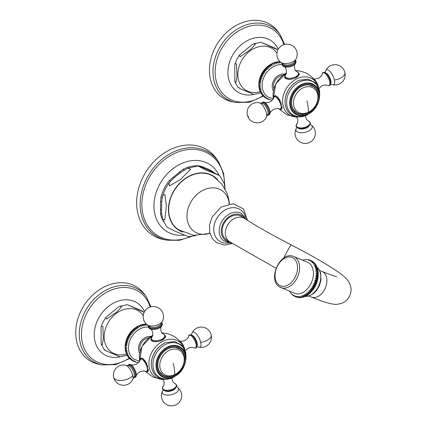 <?xml version="1.0" encoding="UTF-8"?>
<svg xmlns="http://www.w3.org/2000/svg" width="427" height="427" viewBox="0 0 427 427"><rect width="100%" height="100%" fill="white"/><g stroke="black" fill="none" stroke-linecap="round" stroke-linejoin="round"><path stroke-width="0.64" d="M292.741 295.046L292.265 294.342L293.13 295.425L293.562 295.74L293.242 295.052L295.238 296.632M293.717 256.526C280.555 250.302 266.955 279.877 279.568 286.923L294.699 293.317A16.813 11.364 112.5 0 0 311.235 283.026A16.813 11.364 112.5 0 0 308.732 262.861A16.813 11.364 -67.5 0 0 307.552 262.247L293.717 256.526A16.813 11.364 112.5 0 1 294.892 257.134A16.813 11.364 112.5 0 1 297.4 277.299A16.813 11.364 112.5 0 1 280.865 287.595A16.813 11.364 112.5 0 1 279.685 286.981M314.859 263.726C314.902 263.149 314.08 262.808 312.399 262.706L314.229 262.786L311.502 261.852L313.098 261.788L312.665 261.473L310.525 261.137L311.865 260.966L312.292 261.287M293.936 295.922L293.562 295.74M291.673 294.027L292.458 294.86M290.739 292.879L291.47 293.856M289.944 291.63L290.611 292.746M304.216 259.771L303.741 259.894M305.748 259.579L305.204 259.659M306.682 259.6L307.264 259.584M308.155 259.733L308.737 259.787M309.602 260.059L308.353 260.15L310.146 260.176M310.989 260.582L309.468 260.566L311.865 260.966M313.098 261.788L313.487 262.162M314.229 262.786L314.555 263.187M315.665 264.708C315.697 264.233 314.875 263.897 313.204 263.689L315.238 263.939L315.489 264.334M316.375 265.813C316.391 265.445 315.569 265.108 313.914 264.799L316.108 265.231L316.284 265.583M316.983 267.035L314.523 266.016C315.633 265.231 316.455 265.567 316.983 267.035L317.474 268.316M316.359 265.679L316.946 266.918M317.485 268.359L315.019 267.339C316.204 266.565 317.026 266.902 317.485 268.359L317.869 269.773L315.409 268.754C316.663 268.001 317.485 268.337 317.869 269.773C319.289 279.952 315.969 288.321 307.92 294.886L307.915 294.886C306.666 295.639 305.844 295.297 305.454 293.867L307.92 294.886L305.454 293.867M315.681 270.248C316.999 269.528 317.821 269.864 318.142 271.268L315.681 270.248L318.142 271.268M315.836 271.812C317.218 271.129 318.04 271.465 318.296 272.832L315.836 271.812L318.296 272.832M315.868 273.429C317.314 272.789 318.131 273.131 318.334 274.449C318.11 274.678 317.288 274.337 315.868 273.429L318.334 274.449M315.788 275.084C317.282 274.502 318.104 274.844 318.248 276.104C317.966 276.418 317.144 276.077 315.788 275.084L318.248 276.104M315.585 276.765C317.128 276.248 317.944 276.589 318.046 277.785C317.699 278.18 316.877 277.844 315.585 276.765L318.046 277.785M315.265 278.457C316.845 278.014 317.667 278.351 317.725 279.477C317.309 279.952 316.492 279.61 315.265 278.457L317.725 279.477M314.827 280.144C316.444 279.781 317.266 280.117 317.293 281.163C316.807 281.708 315.985 281.366 314.827 280.144L317.293 281.163M314.288 281.815C315.932 281.537 316.749 281.873 316.749 282.834C316.188 283.443 315.366 283.101 314.288 281.815L316.749 282.834M313.637 283.459C315.302 283.266 316.119 283.603 316.097 284.478C315.457 285.135 314.64 284.793 313.637 283.459L316.097 284.478M312.884 285.049C314.566 284.953 315.382 285.295 315.35 286.069C314.63 286.773 313.808 286.432 312.884 285.049L315.35 286.069M312.041 286.586C313.722 286.586 314.544 286.928 314.507 287.606C313.706 288.342 312.884 288.006 312.041 286.586L314.507 287.606M311.112 288.049C312.794 288.15 313.615 288.492 313.573 289.068C312.697 289.832 311.875 289.495 311.112 288.049L313.573 289.068M310.103 289.426C311.774 289.629 312.596 289.97 312.564 290.445C311.609 291.23 310.787 290.888 310.103 289.426L312.564 290.445M309.02 290.707C310.68 291.017 311.502 291.358 311.486 291.726C310.45 292.516 309.628 292.175 309.02 290.707L311.486 291.726M307.883 291.881L310.344 292.901C309.233 293.685 308.411 293.349 307.883 291.881L310.344 292.901M306.687 292.938L309.153 293.957C307.968 294.731 307.146 294.39 306.687 292.938L309.153 293.957M307.915 294.886L306.655 295.676C305.337 296.402 304.515 296.066 304.195 294.662L306.655 295.676L305.374 296.333C303.987 297.016 303.17 296.68 302.908 295.313L305.374 296.333M305.305 296.37L304.008 296.904M303.917 296.92L301.617 295.82C303.037 296.728 303.859 297.069 304.083 296.84M302.487 297.315L302.065 297.432L300.33 296.173C301.692 297.171 302.508 297.512 302.791 297.192M301.024 297.55L300.533 297.63L299.055 296.375C300.346 297.454 301.168 297.795 301.515 297.395M299.546 297.608L299.012 297.63L297.8 296.418C299.028 297.576 299.85 297.913 300.266 297.438M298.073 297.48L297.534 297.432L296.584 296.311L299.012 297.63M297.534 297.432L295.415 296.044L296.626 297.155M295.895 296.946L294.294 295.623L294.785 296.471M223.935 223.775A13.856 10.921 123.3 0 0 226.422 239.68L229.614 241.778A13.856 10.921 123.3 0 1 227.132 225.872A13.856 10.921 123.3 0 1 244.836 218.624L241.639 216.521A13.856 10.921 123.3 0 0 223.935 223.775M228.701 242.942A18.841 14.849 123.3 0 1 216.179 219.505A18.841 14.849 -56.7 0 1 232.325 207.698A18.841 14.849 -56.7 0 1 245.541 217.322M209.945 233.42L193.799 235.352L178.507 229.737A31.865 25.113 -56.7 0 1 172.802 193.159A31.865 25.113 -56.7 0 1 213.521 176.479L221.672 183.861L227.175 193.378L229.069 200.701L229.363 203.882M196.02 235.549L188.707 236.755L174.926 231.13L166.877 227.057L162.554 219.254L164.811 220.07L166.359 205.857L164.923 194.627L162.644 195.433L161.694 201.683A1.11 0.374 0 0 0 160.589 201.507L161 197.028A35.756 28.177 -56.7 0 1 164.347 188.248A35.756 28.177 -56.7 0 1 169.546 180.263L183.252 169.156A1.11 0.406 63.7 0 0 184.058 170.085M161.694 201.683L161.55 213.004L162.554 219.254M161.609 213.954A1.11 0.544 -12.6 0 0 160.504 213.799L160.589 201.507M199.521 166.418A1.11 0.63 95.4 0 1 199.436 165.884L203.156 167.01L209.54 169.749L212.641 171.547A35.756 28.177 -56.7 0 1 213.537 172.391M203.156 167.01A1.11 0.63 113.6 0 0 203.337 167.939L198 165.964L206.001 170.117L219.83 175.662L224.154 183.466L225.109 188.953M212.566 171.948A1.11 0.678 131.8 0 1 212.646 171.547M219.83 175.662L209.796 170.709A1.11 0.721 112.8 0 1 209.54 169.749M173.004 177.136L173.762 178L169.14 182.761L169.444 185.905L180.45 179.511L190.688 169.188L187.688 168.179L180.466 172.567A1.11 0.299 49.1 0 1 179.628 171.771M162.159 197.525A1.11 0.272 14.6 0 0 161 197.028M170.629 181.037L169.546 180.263M161.454 209.887A1.11 0.464 3.4 0 0 160.349 209.609M167.272 240.209L164.459 239.712A50.616 39.887 123.3 0 1 143.173 176.805A50.616 39.887 -56.7 0 1 217.103 159.629L218.677 162.014A49.42 38.942 123.3 0 0 146.488 178.785A49.42 38.942 123.3 0 0 167.272 240.209L179.42 240.284L191.75 236.467M173.762 178L180.466 172.567M203.337 167.939L209.796 170.709M164.192 334.544L165.58 336.092L162.052 340.17C158.043 341.958 154.654 342.208 151.884 340.911L150.816 339.486L151.911 336.679M163.477 385.816A7.056 3.469 -13 0 0 163.541 389.461A7.056 3.469 167 0 0 173.058 388.976A7.056 3.469 167 0 0 175.321 383.718A7.056 3.469 -13 0 0 174.446 383.291L175.39 383.756C176.671 386.008 178.369 384.62 174.157 389.205A6.987 3.437 167 0 1 166.322 391.009A6.987 3.437 167 0 1 163.776 390.214M140.083 359.71L141.001 358.189L142.901 358.541L147.534 365.811L147.635 371.805L146.386 371.693M148.847 337.821A9.239 7.28 123.3 0 0 145.895 338.654A9.239 7.28 123.3 0 0 140.195 350.983M148.292 327.039A18.105 14.267 -56.7 0 0 130.785 338.387A18.105 14.267 123.3 0 0 134.34 359.363L139.512 361.274M138.764 327.808L137.067 326.687C136.581 326.714 137.147 327.082 138.764 327.808L137.515 326.351L135.647 327.568C135.119 327.701 135.685 328.075 137.345 328.683C137.243 327.029 136.677 326.655 135.647 327.568L134.281 328.566C133.71 328.817 134.275 329.19 135.978 329.681C135.775 328.011 135.21 327.637 134.281 328.566L132.973 329.681C132.375 330.05 132.941 330.423 134.67 330.797C134.366 329.116 133.795 328.747 132.973 329.681L131.74 330.898C131.126 331.384 131.692 331.758 133.438 332.014C133.027 330.343 132.461 329.97 131.74 330.898L130.587 332.211C129.963 332.814 130.529 333.188 132.285 333.332C131.767 331.672 131.201 331.299 130.587 332.211L129.525 333.61C128.906 334.33 129.472 334.704 131.228 334.731C130.603 333.097 130.032 332.724 129.525 333.61L128.57 335.083C127.956 335.916 128.522 336.284 130.267 336.198C129.536 334.603 128.97 334.234 128.57 335.083L127.716 336.615C127.123 337.554 127.694 337.928 129.418 337.736C128.58 336.188 128.015 335.814 127.716 336.615L125.874 341.264L125.159 345.32L126.984 345.881C125.671 344.696 125.106 344.322 125.287 344.765L126.984 345.881M145.997 324.306C145.949 323.735 146.514 324.109 147.699 325.427L147.79 325.198M144.518 324.344C144.379 323.853 144.95 324.226 146.221 325.459L145.532 324.05L144.785 324.226M143.024 324.525L144.721 325.641L143.899 324.2L143.173 324.445M141.513 324.856L143.216 325.972L142.266 324.509L141.572 324.819M141.711 326.447L140.013 325.326L141.711 326.447L140.648 324.979L137.515 326.351M140.227 327.061L138.524 325.94L140.227 327.061L139.063 325.593M129.418 337.736L127.716 336.615M126.979 338.2C126.419 339.241 126.984 339.614 128.682 339.316C127.737 337.821 127.171 337.447 126.979 338.2L128.682 339.316M126.365 339.817C125.837 340.959 126.408 341.333 128.063 340.938C127.022 339.508 126.456 339.134 126.365 339.817L128.063 340.938M125.874 341.461C125.394 342.694 125.965 343.068 127.577 342.582C126.44 341.221 125.869 340.847 125.874 341.461L127.577 342.582M125.517 343.116C125.09 344.429 125.655 344.802 127.214 344.231C125.986 342.956 125.421 342.582 125.517 343.116L127.214 344.231M126.894 347.519L125.196 346.398L125.09 347.039L126.894 347.519L125.196 346.398L125.159 345.32M126.936 349.121L125.234 348.005L125.17 348.742L126.936 349.121L125.116 347.909L125.09 347.039M125.399 349.644L125.399 350.402L127.113 350.684L125.415 349.564M125.709 351.256L125.778 352.019L127.422 352.19L125.725 351.074M126.162 352.814L126.307 353.567L127.865 353.631C126.221 352.964 125.655 352.59 126.162 352.51M126.766 354.303L126.979 355.034L128.431 354.992C126.75 354.442 126.184 354.068 126.734 353.871M127.513 355.712L127.79 356.406L129.125 356.262C127.406 355.83 126.84 355.456 127.422 355.141M128.399 357.02L128.735 357.661L129.931 357.431C128.196 357.116 127.625 356.742 128.233 356.315M129.418 358.21L129.808 358.797L130.854 358.493L128.901 357.821M130.566 359.278L130.988 359.79L131.874 359.438L129.957 358.91M131.826 360.201L132.263 360.639L132.994 360.255L131.126 359.876M133.181 360.97L133.619 361.333L134.195 360.943L132.402 360.698M134.622 361.584L135.044 361.872L135.476 361.493L133.758 361.375M136.128 362.027L135.188 361.893M137.686 362.304L136.523 362.256M138.663 362.518L138.044 362.475M143.232 315.601A24.627 19.407 -56.7 0 0 107.332 324.056A24.627 19.407 123.3 0 0 107.124 347.61A24.627 19.407 123.3 0 0 126.504 354.042M139.88 309.933C143.285 311.561 144.048 312.052 142.175 311.416L127.347 304.686L139.88 309.933M143.963 312.751L143.152 311.657L142.175 311.416M118.322 307.04L119.918 306.26L121.652 306.714L116.859 311.961L106.574 319.086L105.837 317.41L118.322 307.04M101.087 327.125L101.322 326.239L102.87 326.377L103.345 338.494L102.325 344.733L101.146 344.082L101.087 327.125M105.41 350.103C103.451 349.43 104.151 349.9 107.492 351.501L120.147 356.801L127.582 355.232M101.77 364.898L98.845 364.29A43.687 34.427 123.3 0 1 81.37 310.162A43.687 34.427 -56.7 0 1 144.668 294.577L146.392 297.027A42.54 33.519 123.3 0 0 84.76 312.201A42.54 33.519 123.3 0 0 101.77 364.898L115.749 364.637L129.605 358.552M137.345 328.683L135.647 327.568M135.978 329.681L134.281 328.566M134.67 330.797L132.973 329.681M133.438 332.014L131.74 330.898M132.285 333.332L130.587 332.211M131.228 334.731L129.525 333.61M130.267 336.198L128.57 335.083M151.094 339.155A7.574 3.726 -13 0 0 150.961 339.897M165.185 335.91A7.574 3.726 167 0 1 165.623 336.503M165.479 337.186A7.243 3.56 -13 0 0 165.446 336.994L165.254 336.161A7.243 3.56 167 0 1 162.175 340.106M160.141 340.943A7.243 3.56 167 0 1 152.151 340.73A7.243 3.56 167 0 1 151.142 339.406L151.334 340.239A7.243 3.56 -13 0 0 151.436 340.554M161.662 322.641A6.987 3.437 -13 0 1 158.268 327.6A6.987 3.437 -13 0 1 149.418 327.819A6.987 3.437 167 0 1 148.463 325.678M165.97 342.587A19.583 15.431 123.3 0 0 165.852 342.635A19.583 15.431 123.3 0 0 164.31 343.303A19.583 15.431 123.3 0 0 151.355 364.685A19.583 15.431 123.3 0 0 151.361 364.807M184.656 360.11A15.794 12.447 123.3 0 0 184.363 355.494A15.794 12.447 123.3 0 0 179.852 348.72A15.794 12.447 123.3 0 0 164.064 351.25A15.794 12.447 123.3 0 0 157.985 368.346A15.794 12.447 123.3 0 0 162.5 375.119A15.794 12.447 123.3 0 0 174.862 375.018M162.03 374.794A15.794 12.447 123.3 0 0 164.251 375.739M179.367 348.421A15.794 12.447 -56.7 0 1 181.112 350.087M141.476 358.066A7.574 2.808 -116 0 0 141.241 358.44M147.988 371.511A7.574 2.808 64 0 1 147.587 371.463M128.041 365.683A6.987 2.589 -116 0 1 131.575 366.254A6.987 2.589 -116 0 1 135.327 373.492A6.987 2.589 64 0 1 133.747 377.393M194.146 347.813C195.897 348.485 196.836 347.775 196.97 345.689A6.987 2.589 -116 0 0 196.719 343.58A6.987 2.589 64 0 0 191.974 335.435C189.807 334.341 188.67 334.64 188.563 336.348A7.056 2.615 64 0 1 192.059 336.519A7.056 2.615 64 0 1 195.988 343.975A7.056 2.615 -116 0 1 194.146 347.813L191.056 347.332L188.499 348.053L186.049 350.012L185.366 351.042M297.891 72.152L299.274 73.695L295.751 77.773C291.742 79.566 288.348 79.812 285.578 78.515L284.515 77.095L285.61 74.282M296.632 117.009L297.795 119.4L297.726 122.282L297.171 123.424A7.056 3.469 -13 0 0 297.235 127.065A7.056 3.469 167 0 0 306.757 126.584A7.056 3.469 167 0 0 309.015 121.327A7.056 3.469 -13 0 0 308.145 120.9L309.089 121.364C310.37 123.616 312.068 122.229 307.856 126.814A6.987 3.437 167 0 1 300.016 128.618A6.987 3.437 167 0 1 297.475 127.817M273.782 97.319L274.694 95.797L276.595 96.15L281.228 103.419L281.334 109.413L280.08 109.301M282.546 75.424A9.239 7.28 123.3 0 0 279.589 76.257A9.239 7.28 123.3 0 0 273.894 88.592M281.991 64.648A18.105 14.267 -56.7 0 0 264.478 75.99A18.105 14.267 123.3 0 0 268.033 96.972L273.205 98.877M272.463 65.411L270.761 64.296C270.28 64.317 270.846 64.691 272.463 65.411L271.209 63.959L269.341 65.171C268.813 65.31 269.378 65.683 271.044 66.292C270.937 64.632 270.371 64.258 269.341 65.171L267.975 66.174C267.409 66.425 267.975 66.799 269.677 67.29C269.469 65.619 268.903 65.246 267.975 66.174L266.667 67.285C266.074 67.658 266.64 68.032 268.369 68.405C268.06 66.724 267.494 66.35 266.667 67.285L265.434 68.507C264.82 68.993 265.386 69.366 267.137 69.622C266.72 67.946 266.154 67.578 265.434 68.507L264.281 69.82C263.662 70.423 264.228 70.797 265.984 70.935C265.466 69.281 264.895 68.907 264.281 69.82L263.224 71.218C262.6 71.933 263.165 72.307 264.921 72.334C264.297 70.701 263.731 70.332 263.224 71.218L262.263 72.691C261.65 73.519 262.221 73.892 263.966 73.807C263.229 72.211 262.664 71.837 262.263 72.691L261.415 74.223C260.822 75.163 261.388 75.531 263.112 75.339C262.274 73.791 261.708 73.423 261.415 74.223L259.568 78.872L258.853 82.923L260.683 83.489C259.37 82.299 258.805 81.931 258.981 82.374L260.683 83.489M279.696 61.915C279.642 61.344 280.213 61.718 281.393 63.036L281.489 62.801M278.217 61.952C278.078 61.461 278.644 61.835 279.915 63.068L279.226 61.659L278.484 61.835M276.717 62.134L278.42 63.249L277.593 61.808L276.872 62.048M275.212 62.459L276.909 63.58L275.965 62.118L275.271 62.427M275.41 64.05L273.707 62.934L275.41 64.05L274.347 62.582L271.209 63.959M273.921 64.664L272.223 63.548L273.921 64.664L272.757 63.201M263.112 75.339L261.415 74.223M260.678 75.809C260.112 76.849 260.678 77.218 262.375 76.924C261.436 75.43 260.87 75.056 260.678 75.809L262.375 76.924M260.059 77.426C259.536 78.563 260.102 78.936 261.762 78.541C260.721 77.111 260.155 76.743 260.059 77.426L261.762 78.541M259.573 79.07C259.093 80.297 259.659 80.671 261.271 80.185C260.134 78.83 259.568 78.456 259.573 79.07L261.271 80.185M259.21 80.724C258.789 82.037 259.354 82.411 260.913 81.84C259.68 80.564 259.114 80.191 259.21 80.724L260.913 81.84M260.587 85.122L258.89 84.007L258.789 84.647L260.587 85.122L258.89 84.007L258.853 82.923M260.63 86.729L258.933 85.608L258.869 86.345L260.63 86.729L258.81 85.517L258.789 84.647M259.098 87.252L259.098 88.01L260.806 88.288L259.109 87.172M259.402 88.864L259.477 89.627L261.121 89.798L259.419 88.677M259.862 90.423L260 91.175L261.559 91.234C259.92 90.572 259.349 90.198 259.862 90.118M260.465 91.912L260.673 92.643L262.13 92.595C260.443 92.045 259.878 91.672 260.427 91.479M261.207 93.316L261.489 94.009L262.818 93.865C261.105 93.433 260.539 93.059 261.121 92.75M262.098 94.623L262.434 95.269L263.63 95.04C261.89 94.725 261.324 94.351 261.927 93.919M263.117 95.819L263.502 96.401L264.548 96.102L262.6 95.424M264.26 96.881L264.681 97.399L265.573 97.046L263.651 96.518M265.519 97.804L265.957 98.247L266.688 97.863L264.825 97.484M266.88 98.578L267.318 98.941L267.894 98.546L266.096 98.306M268.316 99.187L268.743 99.48L269.175 99.096L267.457 98.984M269.827 99.635L268.882 99.496M271.38 99.913L270.222 99.859M272.362 100.126L271.737 100.083M276.931 53.21A24.627 19.407 -56.7 0 0 241.025 61.659A24.627 19.407 123.3 0 0 240.817 85.219A24.627 19.407 123.3 0 0 260.203 91.65M273.574 47.541C277 49.174 277.763 49.671 275.874 49.025L261.046 42.294L273.574 47.541M277.662 50.354L276.845 49.26L275.874 49.025M252.021 44.648L253.617 43.869L255.362 44.248L250.558 49.569L240.118 56.732L239.536 55.014L252.021 44.648M234.786 64.733L235.015 63.847L236.515 63.842L237.038 76.102L235.976 82.395L234.839 81.69L234.786 64.733M239.104 87.711C237.129 87.028 237.823 87.492 241.191 89.104L253.846 94.41L261.276 92.84M235.464 102.507L232.539 101.898A43.687 34.427 123.3 0 1 215.069 47.771A43.687 34.427 -56.7 0 1 278.367 32.185L280.085 34.63A42.54 33.519 123.3 0 0 218.453 49.804A42.54 33.519 123.3 0 0 235.464 102.507L249.443 102.245L263.304 96.16M271.044 66.292L269.341 65.171M269.677 67.29L267.975 66.174M268.369 68.405L266.667 67.285M267.137 69.622L265.434 68.507M265.984 70.935L264.281 69.82M264.921 72.334L263.224 71.218M263.966 73.807L262.263 72.691M284.793 76.759A7.574 3.726 -13 0 0 284.66 77.506M298.879 73.519A7.574 3.726 167 0 1 299.316 74.111M299.178 74.794A7.243 3.56 -13 0 0 299.14 74.597L298.953 73.77A7.243 3.56 167 0 1 295.874 77.714M293.84 78.547A7.243 3.56 167 0 1 285.85 78.338A7.243 3.56 167 0 1 284.836 77.015L285.028 77.847A7.243 3.56 -13 0 0 285.129 78.157M295.361 60.244A6.987 3.437 -13 0 1 291.961 65.208A6.987 3.437 -13 0 1 283.112 65.427A6.987 3.437 167 0 1 282.156 63.287M299.663 80.196A19.583 15.431 123.3 0 0 299.546 80.239A19.583 15.431 123.3 0 0 298.003 80.911A19.583 15.431 123.3 0 0 285.055 102.288A19.583 15.431 123.3 0 0 285.06 102.411M318.355 97.719A15.794 12.447 123.3 0 0 318.056 93.102A15.794 12.447 123.3 0 0 313.546 86.329A15.794 12.447 123.3 0 0 297.758 88.859A15.794 12.447 123.3 0 0 291.684 105.955A15.794 12.447 123.3 0 0 296.194 112.728A15.794 12.447 123.3 0 0 308.556 112.621M295.73 112.402A15.794 12.447 123.3 0 0 297.945 113.342M313.06 86.03A15.794 12.447 -56.7 0 1 314.806 87.695M275.169 95.675A7.574 2.808 -116 0 0 274.94 96.048M281.681 109.115A7.574 2.808 64 0 1 281.281 109.066M275.628 95.712L274.86 96.086L273.654 97.724A6.896 2.557 64 0 1 277.096 98.013A6.896 2.557 64 0 1 280.897 105.261A6.896 2.557 64 0 1 279.173 109.045C278.858 108.367 277.022 108.453 273.664 109.307C271.086 111.201 269.864 112.637 269.997 113.609A7.056 2.615 64 0 0 269.827 110.748A7.056 2.615 -116 0 0 264.409 102.144L262.658 102.032L261.724 103.291A6.987 2.589 -116 0 1 265.274 103.857A6.987 2.589 -116 0 1 269.026 111.1A6.987 2.589 64 0 1 267.441 115.002M327.845 85.421C329.591 86.089 330.53 85.384 330.663 83.292A6.987 2.589 -116 0 0 330.418 81.183A6.987 2.589 64 0 0 325.668 73.044C323.501 71.944 322.364 72.248 322.257 73.951A7.056 2.615 64 0 1 325.758 74.127A7.056 2.615 64 0 1 329.687 81.584A7.056 2.615 -116 0 1 327.845 85.421L324.755 84.936L322.198 85.662L319.743 87.615L319.06 88.651M293.221 258.031A15.335 10.365 112.5 0 1 295.116 277.224A15.335 10.365 112.5 0 1 279.349 285.252A15.335 10.365 112.5 0 1 277.454 266.058A15.335 10.365 112.5 0 1 293.221 258.031M317.197 267.51A16.029 10.835 112.5 0 1 319.022 285.193A16.029 10.835 112.5 0 1 305.236 296.407M283.667 258.127A13.856 0.689 117.2 0 1 283.741 257.983A13.856 0.689 117.2 0 1 291.241 244.922C307.264 253.19 320.629 260.705 331.347 267.462C338.291 271.785 343.297 275.554 346.361 278.767C347.877 280.128 349.233 282.423 350.423 285.652C351.485 289.127 351.165 292.692 349.462 296.349C347.503 299.871 344.808 302.225 341.376 303.41C338.061 304.344 335.408 304.595 333.418 304.168C327.835 303.309 320.512 300.934 311.454 297.048A13.856 9.367 -67.5 0 0 324.728 289.292A13.856 9.367 -67.5 0 0 322.049 271.444L319.642 270.451M245.205 218.864A14.876 11.721 123.3 0 0 223.193 223.454A14.876 11.721 123.3 0 0 229.988 242.024M246.747 219.862L241.154 213.303A16.349 12.885 123.3 0 0 221.303 222.456A16.349 12.885 123.3 0 0 223.268 240.508L230.164 243.075L231.551 243.038M209.919 233.307A24.718 19.477 123.3 0 1 190.074 227.223A24.718 19.477 123.3 0 1 190.143 203.369A24.718 19.477 -56.7 0 1 212.972 187.832A24.718 19.477 -56.7 0 1 229.246 203.898M217.471 179.489A32.142 25.332 -56.7 0 0 172.599 193.068A32.142 25.332 123.3 0 0 182.836 232.171M163.498 221.549A35.756 28.177 -56.7 0 1 160.504 213.799M184.24 235.138L180.685 235.33A39.796 31.358 123.3 0 1 159.068 185.451A39.796 31.358 -56.7 0 1 190.084 160.899A39.796 31.358 -56.7 0 1 218.976 175.086M183.247 169.156A35.756 28.177 -56.7 0 1 199.436 165.884M224.602 185.083A48.235 38.008 123.3 0 0 194.659 149.413A48.235 38.008 123.3 0 0 148.105 179.65A48.235 38.008 123.3 0 0 149.018 227.703A48.235 38.008 123.3 0 0 190.538 236.617M162.265 332.953A21.414 16.872 123.3 0 0 161.929 332.948L162.265 332.953C172.204 333.706 179.431 338.52 183.946 347.407A21.345 16.824 123.3 0 0 163.045 341.2A21.345 16.824 123.3 0 0 148.906 363.574A21.345 16.824 123.3 0 0 162.911 379.4L153.202 377.169L145.143 371.309M175.636 388.015A6.197 3.048 167 0 1 170.613 391.095A6.197 3.048 167 0 1 164.614 390.678A6.197 3.048 -13 0 1 164.475 390.582M163.157 389.776L162.57 390.87A8.321 4.094 -13 0 0 163.434 394.121A8.321 4.094 167 0 0 174.552 393.603A8.321 4.094 167 0 0 177.472 387.438A8.321 4.094 167 0 0 177.333 387.348M152.631 335.408A21.414 16.872 123.3 0 0 139.688 360.906M150.683 336.471A10.718 8.444 -56.7 0 0 139.891 343.143A10.718 8.444 123.3 0 0 139.682 353.204M144.529 311.609A30.627 24.131 123.3 0 0 122.346 300.08A30.627 24.131 123.3 0 0 98.167 319.028A30.627 24.131 123.3 0 0 97.457 347.589A30.627 24.131 123.3 0 0 120.195 356.801M150.165 307.018A40.981 32.292 123.3 0 0 121.087 287.617A40.981 32.292 123.3 0 0 86.724 313.231A40.981 32.292 123.3 0 0 89.531 356.47A40.981 32.292 123.3 0 0 129.269 358.146M165.254 336.161L163.92 334.346L163.087 333.919A6.896 3.389 167 0 1 163.797 334.282A6.896 3.389 167 0 1 161.587 339.422A6.896 3.389 167 0 1 152.279 339.897A6.896 3.389 167 0 1 152.108 336.444L151.142 339.406M149.541 328.625A7.056 3.469 -13 0 0 150.427 329.062A7.056 3.469 -13 0 0 161.374 326.543L162.457 324.232L161.705 322.572M148.713 325.86A6.683 3.288 167 0 0 149.669 327.696A6.683 3.288 -13 0 0 157.953 327.562A6.683 3.288 -13 0 0 161.518 322.913M149.69 326.564A6.197 3.048 167 0 0 149.792 326.639A6.197 3.048 167 0 0 149.893 326.708A6.197 3.048 -13 0 0 155.85 327.135A6.197 3.048 -13 0 0 160.888 324.088L162.292 321.478A10.163 10.163 0 0 0 158.919 308.177A10.163 10.163 0 0 0 144.972 310.904A10.163 10.163 0 0 0 147.39 324.904A8.321 4.094 167 0 0 147.528 325A8.321 4.094 -13 0 0 155.529 325.571A8.321 4.094 -13 0 0 162.292 321.478M151.355 364.685L151.366 364.93A19.882 15.666 -56.7 0 1 164.518 343.228A19.882 15.666 123.3 0 1 166.082 342.545L174.744 341.579L181.977 345.352L185.846 352.873L185.446 362.181M185.83 359.491A19.306 15.212 123.3 0 0 165.681 344.408A19.306 15.212 -56.7 0 0 153.33 368.64A19.306 15.212 -56.7 0 0 173.218 377.169A19.306 15.212 123.3 0 0 174.755 376.336M163.151 377.228C166.695 378.621 170.448 378.381 174.408 376.507C185.067 371.837 189.7 355.157 182.046 348.485A17.39 13.701 123.3 0 0 167.507 346.991A17.39 13.701 123.3 0 0 156.181 362.704A17.39 13.701 123.3 0 0 163.151 377.228A17.39 13.701 123.3 0 0 174.301 376.502M167.891 347.663A16.802 13.237 123.3 0 0 157.147 368.757A16.802 13.237 123.3 0 0 174.456 376.176A16.802 13.237 123.3 0 0 185.201 355.088A16.802 13.237 123.3 0 0 167.891 347.663M158.492 370.017A15.516 12.228 123.3 0 0 162.271 374.639A15.516 12.228 123.3 0 0 162.436 374.746M173.581 347.066A15.516 12.228 -56.7 0 1 179.319 348.704A15.516 12.228 -56.7 0 1 179.479 348.811M158.972 371.106L162.596 374.853A15.516 12.228 123.3 0 1 158.171 361.658A15.516 12.228 123.3 0 1 168.089 348.715A15.516 12.228 -56.7 0 1 179.644 348.918L174.766 347.076M169.225 350.359A14.283 11.251 123.3 0 0 160.093 368.287A14.283 11.251 123.3 0 0 174.803 374.591A14.283 11.251 -56.7 0 0 183.941 356.662A14.283 11.251 -56.7 0 0 169.225 350.359M173.266 363.297A43.228 16.018 64 0 1 174.803 374.591M141.929 358.104L141.166 358.477A7.243 2.685 64 0 1 146.691 363.697M148.313 369.099A7.243 2.685 64 0 1 147.507 371.501L148.169 371.18M141.166 358.477L139.96 360.116A6.896 2.557 64 0 1 143.403 360.404A6.896 2.557 64 0 1 147.203 367.658A6.896 2.557 64 0 1 145.474 371.442L147.507 371.501M145.474 371.442C145.164 370.759 143.328 370.844 139.971 371.698C137.387 373.598 136.165 375.029 136.298 376A7.056 2.615 64 0 0 136.133 373.139A7.056 2.615 -116 0 0 130.71 364.535L128.965 364.423L128.025 365.683M133.848 377.185A6.683 2.477 64 0 0 135.172 373.39A6.683 2.477 -116 0 0 131.697 366.585A6.683 2.477 -116 0 0 128.271 365.736M132.701 379.55L134.142 376.577A6.197 2.295 64 0 0 134.147 373.604A6.197 2.295 -116 0 0 128.927 365.875L125.698 365.181A10.163 10.163 0 0 0 113.657 377.393A10.163 10.163 0 0 0 132.701 379.55A8.321 3.085 64 0 0 132.706 375.557A8.321 3.085 -116 0 0 125.698 365.181M132.706 375.557A10.163 4.996 -13 0 1 124.278 380.073A10.163 4.996 -13 0 1 115.076 379.245A10.163 4.996 167 0 1 113.657 377.393M184.8 349.564A6.896 2.557 -116 0 0 184.758 349.355A6.896 2.557 -116 0 0 179.804 341.136M191.584 335.174A6.197 2.295 64 0 1 197.093 342.934A6.197 2.295 -116 0 1 196.932 346.153M196.836 346.665L199.163 347.167A8.321 3.085 -116 0 0 200.717 342.417A8.321 3.085 64 0 0 196.447 334.01A8.321 3.085 64 0 0 192.161 332.798L191.12 334.939M199.163 347.167A10.163 10.163 0 0 0 211.205 334.955A10.163 4.996 167 0 1 200.717 342.417M295.959 70.562A21.414 16.872 123.3 0 0 295.623 70.551L295.959 70.562C305.903 71.309 313.13 76.129 317.64 85.016A21.345 16.824 123.3 0 0 296.738 78.808A21.345 16.824 123.3 0 0 282.605 101.183A21.345 16.824 123.3 0 0 296.61 117.009L286.896 114.778L278.836 108.912M309.329 125.618A6.197 3.048 167 0 1 304.312 128.703A6.197 3.048 167 0 1 298.313 128.287A6.197 3.048 -13 0 1 298.169 128.191M296.856 127.385L296.269 128.479A8.321 4.094 -13 0 0 297.128 131.724A8.321 4.094 167 0 0 308.246 131.212A8.321 4.094 167 0 0 311.166 125.047A8.321 4.094 167 0 0 311.032 124.951M286.325 73.017A21.414 16.872 123.3 0 0 273.381 98.514M284.382 74.079A10.718 8.444 -56.7 0 0 273.59 80.751A10.718 8.444 123.3 0 0 273.381 90.812M278.223 49.212A30.627 24.131 123.3 0 0 256.045 37.688A30.627 24.131 123.3 0 0 231.861 56.636A30.627 24.131 123.3 0 0 231.156 85.197A30.627 24.131 123.3 0 0 253.894 94.41M283.864 44.621A40.981 32.292 123.3 0 0 254.786 25.225A40.981 32.292 123.3 0 0 220.423 50.84A40.981 32.292 123.3 0 0 223.225 94.079A40.981 32.292 123.3 0 0 262.968 95.749M298.953 73.77L297.614 71.955L296.786 71.528A6.896 3.389 167 0 1 297.491 71.891A6.896 3.389 167 0 1 295.281 77.031A6.896 3.389 167 0 1 285.978 77.5A6.896 3.389 167 0 1 285.807 74.052L284.836 77.015M283.234 66.233A7.056 3.469 -13 0 0 284.12 66.665A7.056 3.469 -13 0 0 295.068 64.146L296.157 61.84L295.399 60.175M282.407 63.468A6.683 3.288 167 0 0 283.368 65.304A6.683 3.288 -13 0 0 291.652 65.171A6.683 3.288 -13 0 0 295.212 60.522M283.389 64.173A6.197 3.048 167 0 0 283.485 64.247A6.197 3.048 167 0 0 283.587 64.317A6.197 3.048 -13 0 0 289.549 64.744A6.197 3.048 -13 0 0 294.582 61.691L295.986 59.081A10.163 10.163 0 0 0 292.618 45.785A10.163 10.163 0 0 0 278.671 48.507A10.163 10.163 0 0 0 281.083 62.513A8.321 4.094 167 0 0 281.222 62.609A8.321 4.094 -13 0 0 289.223 63.18A8.321 4.094 -13 0 0 295.986 59.081M285.055 102.288L285.065 102.539A19.882 15.666 -56.7 0 1 298.211 80.831A19.882 15.666 123.3 0 1 299.781 80.153L308.438 79.187L315.67 82.955L319.54 90.481L319.145 99.79M319.524 97.1A19.306 15.212 123.3 0 0 299.375 82.011A19.306 15.212 -56.7 0 0 287.029 106.248A19.306 15.212 -56.7 0 0 306.917 114.778A19.306 15.212 123.3 0 0 308.449 113.945M296.85 114.836C300.389 116.229 304.141 115.989 308.107 114.116C318.766 109.445 323.394 92.76 315.74 86.094A17.39 13.701 123.3 0 0 301.206 84.594A17.39 13.701 123.3 0 0 289.874 100.313A17.39 13.701 123.3 0 0 296.85 114.836A17.39 13.701 123.3 0 0 307.995 114.105M301.59 85.272A16.802 13.237 123.3 0 0 290.84 106.366A16.802 13.237 123.3 0 0 308.15 113.785A16.802 13.237 123.3 0 0 318.9 92.691A16.802 13.237 123.3 0 0 301.59 85.272M292.191 107.625A15.516 12.228 123.3 0 0 295.964 112.242A15.516 12.228 123.3 0 0 296.13 112.349M307.275 84.674A15.516 12.228 -56.7 0 1 313.012 86.313A15.516 12.228 -56.7 0 1 313.178 86.419M292.666 108.709L296.29 112.461A15.516 12.228 123.3 0 1 291.865 99.267A15.516 12.228 123.3 0 1 301.782 86.323A15.516 12.228 -56.7 0 1 313.338 86.526L308.459 84.685M302.924 87.962A14.283 11.251 123.3 0 0 293.787 105.891A14.283 11.251 123.3 0 0 308.502 112.2A14.283 11.251 -56.7 0 0 317.635 94.271A14.283 11.251 -56.7 0 0 302.924 87.962M306.96 100.9A43.228 16.018 64 0 1 308.502 112.2M274.86 96.086A7.243 2.685 64 0 1 280.39 101.306M282.007 106.707A7.243 2.685 64 0 1 281.206 109.104L281.863 108.784M267.542 114.794A6.683 2.477 64 0 0 268.871 110.999A6.683 2.477 -116 0 0 265.391 104.193A6.683 2.477 -116 0 0 261.964 103.339M266.395 117.158L267.836 114.185A6.197 2.295 64 0 0 267.841 111.212A6.197 2.295 -116 0 0 262.621 103.483L259.397 102.79A10.163 10.163 0 0 0 247.356 115.002A10.163 10.163 0 0 0 266.395 117.158A8.321 3.085 64 0 0 266.405 113.166A8.321 3.085 -116 0 0 259.397 102.79M248.77 116.854A10.163 4.996 167 0 1 247.356 115.002M318.499 87.167A6.896 2.557 -116 0 0 318.451 86.964A6.896 2.557 -116 0 0 313.503 78.744M325.278 72.782A6.197 2.295 64 0 1 330.786 80.543A6.197 2.295 -116 0 1 330.631 83.761M330.53 84.268L332.857 84.77A8.321 3.085 -116 0 0 334.416 80.025A8.321 3.085 64 0 0 330.14 71.619A8.321 3.085 64 0 0 325.854 70.402L324.819 72.547M332.857 84.77A10.163 10.163 0 0 0 344.899 72.563A10.163 4.996 167 0 1 334.416 80.025M289.869 291.534L289.719 291.257M302.642 260.166L303.586 259.904M304.163 259.781L304.979 259.653M305.695 259.584L306.383 259.557M307.216 259.579L307.787 259.632M308.694 259.776L309.185 259.888M310.114 260.166L310.552 260.331M314.758 263.352L315.238 263.939M315.622 264.468L316.108 265.231M303.586 297.043L302.642 297.304M302.065 297.432L301.248 297.56M300.533 297.63L299.845 297.656M296.114 297.043L295.676 296.882M317.16 267.414L318.836 269.165L320.608 272.869L320.992 280.005L319.519 285.364L316.733 290.275L313.898 293.306L309.137 296.028L305.15 296.45M311.454 297.048L309.047 296.055M276.055 268.268L229.614 241.778M232.299 243.518L224.527 245.071L216.462 242.637L212.465 238.8L209.721 232.496L209.529 224.837L212.022 217.162L221.09 207.047L233.147 203.748L243.47 208.92L247.5 220.343M228.792 203.514L229.08 203.925M209.876 233.142L209.379 233.041M169.14 182.761L165.329 188.974L162.644 195.433M198 165.964L187.688 168.179M224.906 186.903L223.668 173.565L218.677 162.014M291.241 244.922C271.625 234.77 256.157 226.006 244.836 218.624M336.743 276.659C335.483 276.584 330.583 274.849 322.049 271.444M172.012 377.938L172.124 379.918L173.218 382.229L174.451 383.291M162.933 379.4L164.101 381.791L164.027 384.674L163.488 385.805C161.539 389.835 162.233 387.887 163.637 390.155L166.322 391.009M176.463 386.713L177.472 387.438A10.163 10.163 0 0 1 179.89 401.444A10.163 10.163 0 0 1 165.943 404.166A10.163 10.163 0 0 1 162.57 390.87M152.669 335.291L142.031 346.286L139.666 360.948M146.082 324.034L145.532 324.05M144.529 324.12L143.899 324.2M142.965 324.355L142.266 324.509M141.412 324.739L140.648 324.979M125.17 348.742L125.26 349.526M125.399 350.402L125.543 351.095M125.778 352.019L125.96 352.617M126.307 353.567L126.515 354.068M126.979 355.034L127.203 355.451M127.79 356.406L128.025 356.742M128.735 357.661L128.975 357.938M132.263 360.639L132.535 360.794M133.619 361.333L133.929 361.466M135.044 361.872L135.402 361.979M101.322 326.239L103.217 321.728L105.837 317.41M127.347 304.686L119.918 306.26M101.146 344.082L104.348 349.836M150.961 306.789L146.392 297.027M152.108 336.444L152.108 336.444C153.058 337.367 153.218 329.911 150.672 329.201L150.411 329.052M161.39 326.527C160.435 325.614 160.29 333.071 162.826 333.77L163.087 333.919M148.393 325.63L148.441 327.456L150.427 329.062M149.792 326.639L147.39 324.904M162.911 379.4L164.918 379.325M184.672 349.275L183.946 347.407M177.072 374.922L173.063 377.463C166.669 380.681 160.013 379.037 157.798 377.158C153.816 374.415 151.67 370.337 151.366 364.93M162.596 374.853C166.252 377.073 170.256 377.169 174.6 375.146C184.88 370.679 188.419 354.132 179.644 348.918M139.96 360.116C140.302 360.783 139.106 362.176 136.362 364.295C133.277 365.154 131.393 365.234 130.71 364.535M133.742 377.409L135.311 377.441L136.298 376M179.388 340.906C179.698 341.589 181.534 341.504 184.891 340.645C187.469 338.75 188.697 337.314 188.563 336.348M211.205 334.955A10.163 10.163 0 0 0 192.161 332.798M305.711 115.546L305.817 117.526L306.912 119.838L308.129 120.894M297.171 123.424L297.181 123.414C295.233 127.443 295.932 125.49 297.331 127.764L300.016 128.618M310.162 124.321L311.166 125.047A10.163 10.163 0 0 1 313.583 139.053A10.163 10.163 0 0 1 299.637 141.775A10.163 10.163 0 0 1 296.269 128.479M286.362 72.894L275.73 83.889L273.365 98.557M279.781 61.643L279.226 61.659M278.223 61.728L277.593 61.808M276.664 61.963L275.965 62.118M275.111 62.342L274.347 62.582M258.869 86.345L258.954 87.129M259.098 88.01L259.237 88.704M259.477 89.627L259.659 90.22M260 91.175L260.214 91.677M260.673 92.643L260.902 93.059M261.489 94.009L261.724 94.351M262.434 95.269L262.674 95.547M265.957 98.247L266.234 98.402M267.318 98.941L267.622 99.075M268.743 99.48L269.095 99.587M235.015 63.847L236.91 59.337L239.536 55.014M261.046 42.294L253.617 43.869M234.839 81.69L238.042 87.444M284.654 44.397L280.085 34.63M285.807 74.052L285.807 74.052C286.752 74.976 286.912 67.519 284.366 66.809L282.135 65.064L282.092 63.239M295.084 64.135C294.128 63.223 293.984 70.679 296.525 71.378L296.786 71.528M283.485 64.247L281.083 62.513M296.61 117.009L298.612 116.934M318.366 86.884L317.64 85.016M310.771 112.525L306.757 115.071C300.362 118.29 293.707 116.646 291.497 114.767C287.51 112.023 285.364 107.946 285.065 102.539M296.29 112.461C299.951 114.676 303.955 114.778 308.294 112.755C318.574 108.287 322.118 91.736 313.338 86.526M279.173 109.045L281.206 109.104M273.654 97.724C274.001 98.391 272.8 99.785 270.056 101.898C266.971 102.763 265.092 102.843 264.409 102.144M267.435 115.012L269.01 115.05L269.997 113.609M313.082 78.515C313.397 79.198 315.227 79.107 318.585 78.253C321.168 76.358 322.39 74.922 322.257 73.951M344.899 72.563A10.163 10.163 0 0 0 325.854 70.402"/></g></svg>
